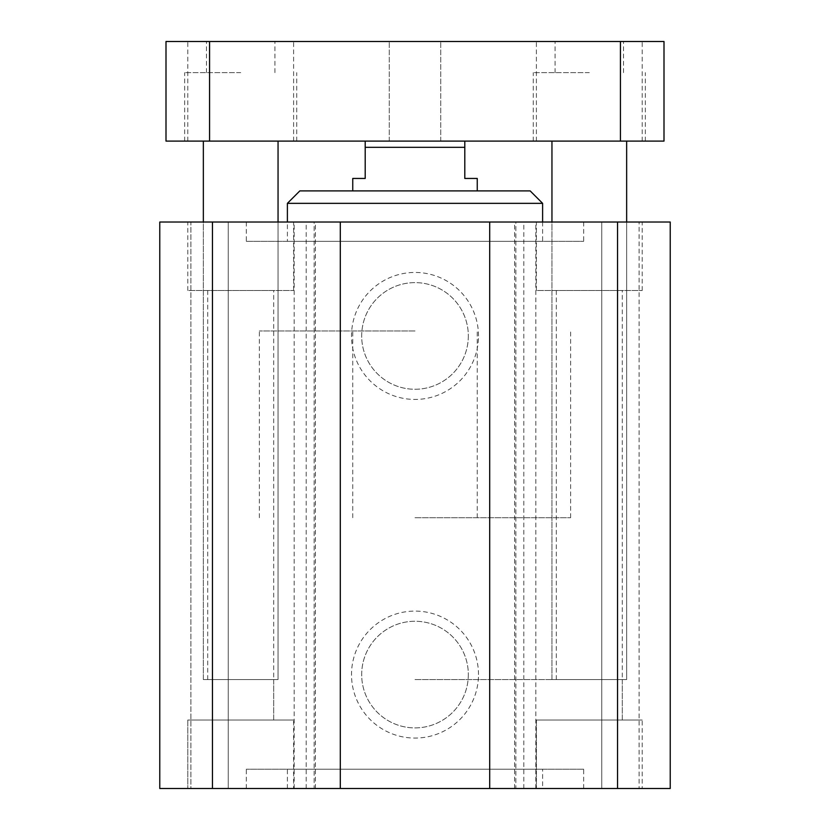 <?xml version="1.0" encoding="UTF-8"?>
<svg xmlns="http://www.w3.org/2000/svg" width="830" height="830" viewBox="0 0 830 830"><rect width="100%" height="100%" fill="white"/><g stroke="black" fill="none" stroke-linecap="round" stroke-linejoin="round"><path stroke-width="0.62" stroke-dasharray="4.15 3.11" d="M542.613 769.202L287.388 769.202L542.613 769.202L542.613 788.5L287.388 788.5L542.613 788.5M583.698 769.202L246.303 769.202L583.698 769.202L583.698 788.5L246.303 788.5L583.698 788.5M190.9 788.5L228.25 788.5L190.9 788.5L190.9 222.025L228.25 222.025L159.775 222.025L190.9 222.025L190.9 788.5M212.449 788.5L159.775 788.5L159.775 222.025L670.225 222.025L601.75 222.025L670.225 222.025L670.225 788.5L212.449 788.5L212.449 222.025M639.1 788.5L601.75 788.5L639.1 788.5L639.1 222.025L639.1 788.5M515.845 788.5L489.7 788.5L515.845 788.5L515.845 222.025L489.7 222.025L515.845 222.025L515.845 788.5M314.155 788.5L340.3 788.5L314.155 788.5L314.155 222.025L340.3 222.025L314.155 222.025L314.155 788.5M293.613 788.5L187.788 788.5L293.613 788.5L187.788 788.5L293.613 788.5L293.613 720.025L187.788 720.025L293.613 720.025L293.613 788.5M642.213 788.5L536.388 788.5L642.213 788.5L536.388 788.5L642.213 788.5L642.213 720.025L536.388 720.025L642.213 720.025L642.213 788.5M246.303 241.323L583.698 241.323L246.303 241.323L246.303 222.025L583.698 222.025L246.303 222.025M287.388 241.323L542.613 241.323L287.388 241.323L287.388 222.025M622.293 679.563L556.308 679.563L622.293 679.563L622.293 720.025L556.308 720.025L622.293 720.025L556.308 720.025L622.293 720.025L622.293 290.5L556.308 290.5L622.293 290.5M551.95 679.563L626.65 679.563L551.95 679.563L626.65 679.563L551.95 679.563L551.95 222.025L626.65 222.025L551.95 222.025L551.95 679.563M273.693 679.563L207.708 679.563L273.693 679.563L273.693 720.025L207.708 720.025L273.693 720.025L207.708 720.025L273.693 720.025L273.693 290.5L207.708 290.5L273.693 290.5M203.35 679.563L278.05 679.563L203.35 679.563L278.05 679.563L203.35 679.563L203.35 222.025L278.05 222.025L203.35 222.025L203.35 679.563M642.213 720.025L536.388 720.025L642.213 720.025M293.613 720.025L187.788 720.025L293.613 720.025M536.388 222.025L642.213 222.025L536.388 222.025L536.388 290.5L642.213 290.5L536.388 290.5M187.788 222.025L293.613 222.025L187.788 222.025L187.788 290.5L293.613 290.5L187.788 290.5M299.838 190.9L530.163 190.9M287.388 203.35L542.613 203.35M415 330.963L259.375 330.963L415 330.963M415 679.563L570.625 679.563L415 679.563M478.495 335.943A63.495 63.495 0 0 0 383.252 280.955A63.495 63.495 0 0 0 383.252 390.93A63.495 63.495 0 0 0 478.495 335.943M468.328 335.943A53.328 53.328 0 0 1 388.336 382.122A53.328 53.328 0 0 1 388.336 289.763A53.328 53.328 0 0 1 468.328 335.943A53.328 53.328 0 0 1 388.336 382.122A53.328 53.328 0 0 1 388.336 289.763A53.328 53.328 0 0 1 468.328 335.943M478.495 674.583A63.495 63.495 0 0 0 383.252 619.595A63.495 63.495 0 0 0 383.252 729.57A63.495 63.495 0 0 0 478.495 674.583M468.328 674.583A53.328 53.328 0 0 1 388.336 720.762A53.328 53.328 0 0 1 388.336 628.403A53.328 53.328 0 0 1 468.328 674.583A53.328 53.328 0 0 1 388.336 720.762A53.328 53.328 0 0 1 388.336 628.403A53.328 53.328 0 0 1 468.328 674.583M228.25 788.5L228.25 222.025L228.25 788.5M159.775 788.5L159.775 222.025L159.775 788.5M315.4 788.5L315.4 222.025M514.6 788.5L514.6 222.025M617.551 788.5L617.551 222.025M670.225 788.5L670.225 222.025L670.225 788.5M601.75 788.5L601.75 222.025L601.75 788.5M489.7 788.5L489.7 222.025M340.3 788.5L340.3 222.025M415 41.5L389.27 41.5L415 41.5M415 141.1L389.27 141.1L415 141.1M240.7 72.625L184.675 72.625L240.7 72.625M240.7 141.1L184.675 141.1L240.7 141.1M240.7 41.5L293.613 41.5L240.7 41.5M589.3 72.625L533.275 72.625L589.3 72.625M589.3 141.1L533.275 141.1L589.3 141.1M589.3 41.5L642.213 41.5L589.3 41.5M166 141.1L664 141.1L664 41.5L166 41.5L166 141.1M365.2 141.1L464.8 141.1L365.2 141.1L365.2 178.45L352.75 178.45M209.575 141.1L209.575 41.5M620.425 141.1L620.425 41.5M415 517.713L570.625 517.713L415 517.713M464.8 141.1L464.8 178.45L477.25 178.45M464.8 147.325L365.2 147.325M294.173 788.5L294.173 222.025M306.197 788.5L306.197 222.025M523.803 788.5L523.803 222.025M535.827 788.5L535.827 222.025M287.388 788.5L287.388 769.202M246.303 788.5L246.303 769.202M583.698 222.025L583.698 241.323M626.65 222.025L626.65 679.563L626.65 222.025M278.05 222.025L278.05 679.563L278.05 222.025M536.388 720.025L536.388 788.5L536.388 720.025M187.788 720.025L187.788 788.5L187.788 720.025M642.213 290.5L642.213 222.025M293.613 290.5L293.613 222.025M542.613 222.025L542.613 241.323M352.75 517.713L352.75 330.963M477.25 517.713L477.25 330.963M570.625 517.713L570.625 330.963M259.375 517.713L259.375 330.963M207.708 679.563L207.708 290.5M556.308 290.5L556.308 679.563M440.73 141.1L440.73 41.5L440.73 141.1M389.27 141.1L389.27 41.5L389.27 141.1M296.725 141.1L296.725 72.625M184.675 141.1L184.675 72.625M274.938 72.625L274.938 41.5M206.463 72.625L206.463 41.5M645.325 141.1L645.325 72.625M533.275 141.1L533.275 72.625M623.538 72.625L623.538 41.5M555.062 72.625L555.062 41.5M642.213 141.1L642.213 41.5M536.388 141.1L536.388 41.5M293.613 141.1L293.613 41.5M187.788 141.1L187.788 41.5"/><path stroke-width="1.25" d="M159.775 788.5L670.225 788.5L670.225 222.025L159.775 222.025L159.775 788.5M287.388 203.35L542.613 203.35L530.163 190.9L299.838 190.9L287.388 203.35L287.388 222.025M617.551 788.5L617.551 222.025M489.7 788.5L489.7 222.025M340.3 788.5L340.3 222.025M212.449 788.5L212.449 222.025M664 141.1L166 141.1L166 41.5L664 41.5L664 141.1M620.425 141.1L620.425 41.5M209.575 141.1L209.575 41.5M365.2 141.1L365.2 178.45L352.75 178.45L352.75 190.9M477.25 190.9L477.25 178.45L464.8 178.45L464.8 141.1M365.2 147.325L464.8 147.325M542.613 203.35L542.613 222.025M551.95 141.1L551.95 222.025M626.65 141.1L626.65 222.025M203.35 141.1L203.35 222.025M278.05 141.1L278.05 222.025"/></g></svg>
